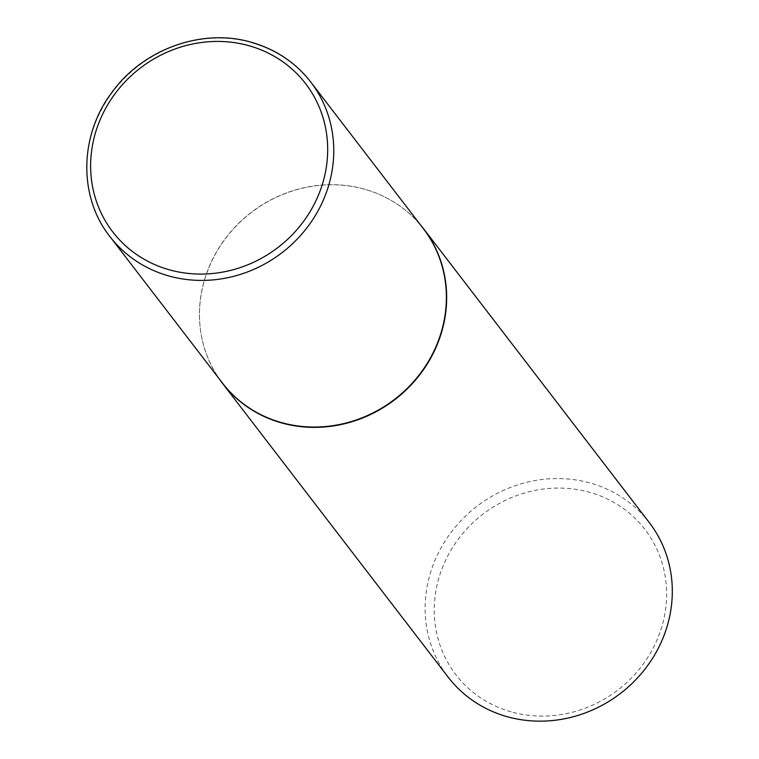<?xml version="1.0" encoding="UTF-8"?>
<svg xmlns="http://www.w3.org/2000/svg" width="759" height="759" viewBox="0 0 759 759"><rect width="100%" height="100%" fill="white"/><g stroke="black" fill="none" stroke-linecap="round" stroke-linejoin="round"><path stroke-width="0.57" stroke-dasharray="3.79 2.85" d="M423.389 228.696A126.696 117.797 -37.5 0 0 380.923 195.158A126.696 117.797 -37.5 0 0 364.671 189.238A126.696 117.797 -37.5 0 0 200.993 333.362A126.696 117.797 -37.5 0 0 222.434 383.039M420.344 224.721A126.829 117.92 -37.5 0 0 381.141 195.262A126.829 117.92 -37.5 0 0 364.88 189.323A126.829 117.92 -37.5 0 0 201.031 333.599A126.829 117.92 -37.5 0 0 219.379 379.073M511.12 711.828A119.22 110.842 142.5 0 1 441.083 571.148A119.22 110.842 142.5 0 1 589.715 492.335A119.22 110.842 142.5 0 1 659.751 633.015A119.22 110.842 142.5 0 1 511.12 711.828M649.296 522.609A126.829 117.92 -37.5 0 0 590.511 483.103A126.829 117.92 -37.5 0 0 450.163 533.634A126.829 117.92 -37.5 0 0 448.133 677.113M109.818 236.419A126.696 117.797 142.5 0 1 111.839 93.082A126.696 117.797 142.5 0 1 252.054 42.608"/><path stroke-width="1.14" d="M109.818 236.419L222.434 383.039A126.696 117.797 -37.5 0 0 281.153 422.497A126.696 117.797 -37.5 0 0 421.368 372.024A126.696 117.797 -37.5 0 0 423.389 228.696L310.773 82.067A126.696 117.797 142.5 0 1 308.752 225.404A126.696 117.797 142.5 0 1 168.536 275.878A126.696 117.797 142.5 0 1 109.818 236.419C78.405 196.866 79.268 135.529 111.744 92.655C142.853 49.05 202.463 27.628 251.76 42.4C275.953 49.43 295.631 62.646 310.773 82.067A126.696 117.797 142.5 0 0 252.054 42.608M219.379 379.073A126.829 117.92 -37.5 0 0 222.491 383.333A126.829 117.92 -37.5 0 0 281.266 422.829A126.829 117.92 -37.5 0 0 421.624 372.299A126.829 117.92 -37.5 0 0 423.655 228.829A126.829 117.92 -37.5 0 0 420.344 224.721M222.491 383.333L448.133 677.113A126.829 117.92 -37.5 0 0 506.908 716.61A126.829 117.92 -37.5 0 0 647.266 666.089A126.829 117.92 -37.5 0 0 649.296 522.609L423.655 228.829M249.246 45.796A121.63 113.082 -37.5 0 0 97.617 126.203A121.63 113.082 -37.5 0 0 169.067 269.72A121.63 113.082 -37.5 0 0 320.696 189.323A121.63 113.082 -37.5 0 0 249.246 45.796"/></g></svg>
